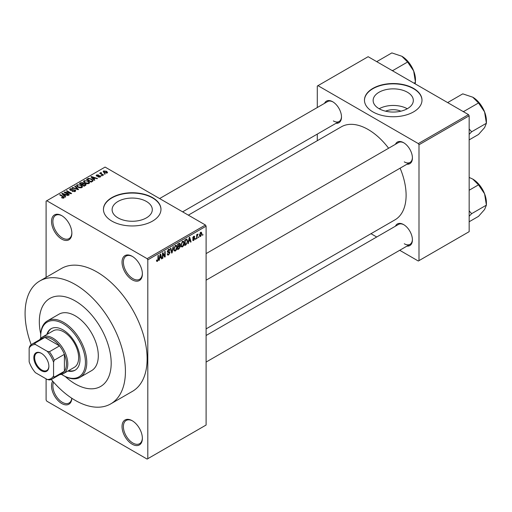 <?xml version="1.0" encoding="UTF-8"?>
<svg xmlns="http://www.w3.org/2000/svg" width="512" height="512" viewBox="0 0 512 512"><rect width="100%" height="100%" fill="white"/><g stroke="black" fill="none" stroke-linecap="round" stroke-linejoin="round"><path stroke-width="0.77" d="M132.205 279.808A14.381 8.301 60 0 1 122.035 262.195A14.381 8.301 60 0 1 132.205 256.32L132.205 256.32A14.381 8.301 60 0 1 142.374 273.939A14.381 8.301 60 0 1 132.205 279.808M132.55 256.531A13.421 7.75 -120 0 0 126.17 256.051A13.421 7.75 -120 0 0 124.115 266.803A13.421 7.75 -120 0 0 132.883 278.637A13.421 7.75 -120 0 0 139.597 279.302A13.421 7.75 -120 0 0 142.368 273.536M132.205 444.211A14.381 8.301 60 0 1 122.035 426.598A14.381 8.301 60 0 1 132.205 420.723L132.205 420.723A14.381 8.301 60 0 1 142.374 438.342A14.381 8.301 60 0 1 132.205 444.211M132.55 420.928A13.421 7.75 -120 0 0 126.17 420.454A13.421 7.75 -120 0 0 124.115 431.206A13.421 7.75 -120 0 0 132.883 443.034A13.421 7.75 -120 0 0 139.597 443.699A13.421 7.75 -120 0 0 142.368 437.939M71.853 398.272A14.381 8.301 60 0 1 61.696 403.501A14.381 8.301 60 0 1 52.672 381.133M53.581 382.17A13.421 7.75 -120 0 0 62.374 402.33A13.421 7.75 -120 0 0 69.088 402.995A13.421 7.75 -120 0 0 71.782 398.227M61.696 239.098A14.381 8.301 60 0 1 51.526 221.485A14.381 8.301 60 0 1 61.696 215.616L61.696 215.616A14.381 8.301 60 0 1 71.866 233.229A14.381 8.301 60 0 1 61.696 239.098M62.042 215.821A13.421 7.75 -120 0 0 55.661 215.341A13.421 7.75 -120 0 0 53.606 226.099A13.421 7.75 -120 0 0 62.374 237.926A13.421 7.75 -120 0 0 69.088 238.592A13.421 7.75 -120 0 0 71.859 232.826M385.562 111.181A12.736 7.354 180 0 1 400.89 111.181M407.437 92.25A20.096 11.603 0 0 0 385.536 89.741A20.096 11.603 0 0 0 373.133 100.454A20.096 11.603 0 0 0 379.014 108.659A20.096 11.603 0 0 0 400.915 111.174A20.096 11.603 0 0 0 413.325 100.454A20.096 11.603 0 0 0 407.437 92.25M407.27 108.755A20.096 11.603 0 0 0 379.181 108.755M413.568 88.403A28.762 16.608 0 0 0 382.221 84.8A28.762 16.608 0 0 0 364.461 100.141A28.762 16.608 0 0 0 372.89 111.885A28.762 16.608 0 0 0 404.237 115.488A28.762 16.608 0 0 0 421.99 100.141A28.762 16.608 0 0 0 413.568 88.403M421.99 100.301A28.762 16.608 0 0 0 413.568 88.717A28.762 16.608 0 0 0 382.342 85.082A28.762 16.608 0 0 0 364.467 100.301M117.997 217.869A20.096 11.603 180 0 1 112.109 209.664A20.096 11.603 180 0 1 124.512 198.944A20.096 11.603 180 0 1 146.419 201.459A20.096 11.603 180 0 1 152.301 209.664A20.096 11.603 180 0 1 139.898 220.384A20.096 11.603 180 0 1 117.997 217.869M152.544 197.606A28.762 16.608 0 0 0 121.197 194.01A28.762 16.608 0 0 0 103.443 209.35A28.762 16.608 0 0 0 111.866 221.094A28.762 16.608 0 0 0 143.213 224.698A28.762 16.608 0 0 0 160.973 209.35A28.762 16.608 0 0 0 152.544 197.606M160.966 209.51A28.762 16.608 0 0 0 152.544 197.92A28.762 16.608 0 0 0 121.325 194.291A28.762 16.608 0 0 0 103.443 209.51M395.45 144.288A12.467 7.194 60 0 1 403.603 142.694L403.603 142.694A12.467 7.194 60 0 1 412.416 157.958A12.467 7.194 60 0 1 406.957 164.218M403.949 142.899A11.507 6.643 -120 0 0 398.528 142.515L206.106 253.606M324.531 103.347A12.467 7.194 60 0 1 332.685 101.747L332.685 101.747A12.467 7.194 60 0 1 341.498 117.018A12.467 7.194 60 0 1 336.038 123.277M333.03 101.958A11.507 6.643 -120 0 0 327.61 101.568L159.616 198.56M395.45 226.176A12.467 7.194 60 0 1 403.603 224.582L403.603 224.582A12.467 7.194 60 0 1 412.416 239.846A12.467 7.194 60 0 1 406.957 246.106M403.949 224.787A11.507 6.643 -120 0 0 398.528 224.403L206.106 335.494M51.264 379.462A70.95 40.966 -120 0 0 75.258 400.371A70.95 40.966 -120 0 0 110.733 403.885A70.95 40.966 -120 0 0 121.606 347.027A70.95 40.966 -120 0 0 75.258 284.506A70.95 40.966 -120 0 0 39.782 280.992A70.95 40.966 -120 0 0 31.194 344.704M110.733 403.885L132.429 391.36A70.95 40.966 -120 0 0 143.302 334.502A70.95 40.966 -120 0 0 96.954 271.981A70.95 40.966 -120 0 0 61.478 268.467L39.782 280.992M206.106 328.89L394.989 219.84A53.696 31.002 -120 0 0 400.115 168.166M388.614 148.237A53.696 31.002 -120 0 0 368.141 129.504A53.696 31.002 -120 0 0 341.299 126.842L188.346 215.149M75.258 300.947A50.816 29.338 -120 0 0 49.85 298.432A50.816 29.338 -120 0 0 40.73 334.01A50.816 29.338 -120 0 1 49.85 298.432A50.816 29.338 -120 0 1 75.258 300.947A50.816 29.338 -120 0 1 108.454 345.728A50.816 29.338 -120 0 1 100.666 386.445A50.816 29.338 -120 0 0 108.454 345.728A50.816 29.338 -120 0 0 75.258 300.947M65.293 376.55A50.816 29.338 -120 0 0 75.258 383.93A50.816 29.338 -120 0 0 100.666 386.445L100.666 386.445A50.816 29.338 -120 0 1 75.258 383.93A50.816 29.338 -120 0 1 65.293 376.55M198.835 236.646L198.4 237.677L198.835 236.646M197.107 236.358L197.107 238.426L196.678 238.675L196.678 234.688L197.107 234.438L197.107 235.072L198.029 234.048L197.107 236.358L196.678 236.109M195.872 238.355L195.443 239.386L195.872 238.355M194.765 238.56L193.722 240.448L193.018 240.55L192.672 239.776L193.101 239.456L193.754 239.866L194.336 238.912L192.979 238.65L192.73 238.029L193.702 236.333L194.419 236.23L194.701 236.896L193.722 236.896L193.165 237.702L194.515 237.856L194.765 238.56L193.658 237.92M193.101 239.456L193.754 239.866M194.272 237.216L193.293 236.646M192.806 237.498L193.299 237.952M188.749 241.613L188.378 243.462L187.923 243.725L189.235 237.491L189.69 237.229L191.066 241.914L190.618 242.17L190.24 240.749L188.41 241.414M182.502 246.931L181.261 246.784L180.838 245.152L182.502 241.306L183.488 241.216L184.166 243.162L183.738 245.376L182.502 246.931L180.922 246.016M175.411 251.021L174.176 250.874L173.747 249.242L175.418 245.395L176.403 245.312L177.075 247.258L176.646 249.472L175.411 251.021L173.83 250.106M156.538 260.896L157.421 261.408L156.749 261.408L156.493 260.237L156.922 259.917L157.44 260.755L157.907 260.07L157.971 255.539L158.4 255.29L158.4 259.008L157.421 261.408L156.749 261.408M156.493 260.41L157.44 260.755M147.123 258.669L205.427 225.011L206.106 226.182L206.106 425.03L147.802 458.694L147.802 259.846L147.123 258.669L46.778 200.742L46.099 201.133L46.099 277.344M206.106 226.182L147.802 259.846M159.654 258.406L159.283 260.262L158.829 260.525L160.147 254.285L160.595 254.022L161.978 258.707L161.523 258.97L161.152 257.549L159.315 258.214M162.899 253.786L162.899 258.176L162.47 258.426L162.47 252.941L162.931 252.678L164.749 256.019L164.749 251.629L165.178 251.379L165.178 256.858L164.717 257.126L162.47 253.536M169.555 252.826L167.68 252.41L167.334 251.558L168.563 249.35L169.466 249.229L169.862 250.24L169.434 250.56L168.576 249.984L167.904 251.808L169.331 251.635L169.99 252.563L168.646 254.931L167.667 255.059L167.213 253.901L167.648 253.581L167.955 254.349L168.685 254.266L169.555 252.826L168.461 251.814M168.41 249.446L169.171 249.888L168.102 249.709M167.904 251.808L167.341 251.488L167.904 251.808M169.331 251.635L169.658 251.712M173.459 246.598L172.102 252.858L171.68 253.101L170.406 248.358L170.848 248.102L171.866 252.358L173.005 246.854L173.459 246.598M179.462 245.318L180.339 246.496L179.027 248.864L177.69 249.632L177.69 244.154L179.866 243.219L180 245.542M186.669 239.072L187.674 241.101L186.042 244.813L184.781 245.542L184.781 240.064L187.066 239.136M201.85 233.651L200.653 236.448L199.923 236.518L199.45 235.078L200.653 232.32L201.389 232.256L201.85 233.651L201.376 233.376M202.899 234.298L202.47 235.328L202.899 234.298M46.099 378.842L46.099 399.981L46.778 401.152L147.123 459.085L147.802 458.694M105.274 174.016L104.16 173.875L105.274 174.016M102.31 175.725L101.203 175.584L102.31 175.725M94.816 180.051L94.362 180.314L90.931 176.819L91.386 176.557L97.504 178.502L97.056 178.758L95.264 178.157L93.773 179.021L94.816 180.051M89.51 182.976L89.51 182.349L88.998 183.482L87.014 183.77L84.966 183.072L83.558 181.478L84.134 180.672L88.237 181.12L89.574 182.675M82.426 187.066L82.426 186.445L81.914 187.571L79.93 187.859L77.875 187.168L76.467 185.574L77.043 184.762L81.146 185.21L82.483 186.771M75.142 191.482L72.115 191.379L74.63 191.136L74.688 190.163L70.272 190.176L69.664 189.402L70.195 188.717L72.915 188.781L70.765 189.03L70.714 189.933L75.11 189.914L75.738 190.733L75.142 191.482M75.046 191.533L74.688 190.163M70.765 189.03L70.714 190.374M65.722 196.851L65.274 197.114L61.837 193.613L62.291 193.35L68.416 195.296L67.962 195.558L66.17 194.957L64.678 195.814L65.722 196.851M205.427 225.011L105.088 167.078L46.778 200.742M62.912 198.157L61.51 197.645L63.392 197.626L63.494 197.152L59.661 194.867L60.096 194.618L63.315 196.48L63.923 197.958L62.912 198.157M63.392 198.15L63.494 197.152M64.307 197.459L63.923 197.958M69.338 194.765L68.909 195.008L64.16 192.269L64.621 192.006L70.246 193.152L66.445 190.957L66.874 190.707L71.616 193.446L71.155 193.715L65.542 192.57L69.338 194.765M78.541 189.446L78.118 189.69L72.096 187.693L72.544 187.43L77.754 189.267L74.701 186.189L75.155 185.926L78.541 189.446M85.466 185.453L84.128 186.221L79.386 183.482L80.723 182.707L83.104 182.714L83.635 183.558L85.389 183.885L86.093 184.742L85.466 185.453M83.654 183.418L83.635 183.987M92.486 181.402L91.219 182.131L86.47 179.392L88.454 178.349L91.718 179.072L93.146 180.614L92.486 181.402M100.224 177.005L98.061 176.973L99.757 176.704L99.808 176.058L96.64 176.077L96.186 175.494L96.627 174.95L98.618 174.944L97.139 175.226L97.005 175.789L100.147 175.757L100.678 176.422L100.224 177.005M99.757 177.197L99.808 176.058M97.139 175.226L97.005 176.237M103.546 175.014L103.117 175.264L99.661 173.267L100.646 173.338L100.544 172.685L101.139 172.557L101.51 172.915L101.133 173.523L103.546 175.014M100.646 173.837L100.544 173.21M101.139 172.557L101.133 174.118M107.149 173.005L104.16 172.666L103.149 171.539L103.578 170.938L106.528 171.258L107.584 172.397L107.149 173.005M468.486 114.624L469.158 115.802L418.989 144.768L418.31 143.59L468.486 114.624L368.141 56.698L317.293 86.054L317.293 107.526M317.293 134.099L317.293 140.698M418.989 144.768L418.989 260.634L418.31 261.024L399.718 250.285M376.704 236.998L370.989 233.696M418.989 260.634L469.158 231.667L469.158 115.802M418.31 143.59L317.971 85.664M404.282 161.875A11.507 6.643 -120 0 0 410.029 162.445A11.507 6.643 -120 0 0 412.41 157.555M333.363 120.928A11.507 6.643 -120 0 0 339.117 121.498A11.507 6.643 -120 0 0 341.491 116.614M404.282 243.763A11.507 6.643 -120 0 0 410.029 244.333A11.507 6.643 -120 0 0 412.41 239.443M61.882 197.837L61.882 197.357M60.096 195.117L60.096 194.618M62.291 194.074L62.291 193.35M64.678 196.506L64.678 195.814M63.29 194.381L64.269 195.411L65.472 194.72L62.592 193.747L63.29 194.381L63.29 195.091M64.269 196.09L64.269 195.411M62.592 194.381L62.592 193.747M65.472 195.36L65.472 194.72M64.621 192.538L64.621 192.006M70.246 193.53L70.246 193.152M66.874 191.206L66.874 190.707M65.542 193.069L65.542 192.57M72.48 191.565L72.48 191.098M74.63 191.706L74.63 191.136M70.195 190.131L70.195 188.717M71.334 190.496L71.334 190.138M73.325 190.086L73.325 189.638M75.11 191.501L75.11 189.914M72.544 187.84L72.544 187.43M75.155 186.65L75.155 185.926M77.043 186.586L77.043 184.762M81.146 185.741L81.146 185.21M77.606 185.082L77.165 185.696L78.317 186.918L81.357 187.258L81.779 186.643L80.698 185.453L79.443 184.934L77.606 185.082M78.317 187.392L78.317 186.918M81.357 187.802L81.357 187.258M80.723 183.347L80.723 182.707M83.098 183.405L83.104 182.714M85.312 185.542L85.389 183.885M80.371 183.552L81.786 184.371L83.008 183.616L82.752 183.008L81.12 183.117L80.371 184.051M81.786 184.87L81.786 184.371M83.008 184.307L82.752 183.008M82.342 184.691L84.006 185.651L85.312 184.832L84.96 184.141L83.194 184.198L82.342 184.691L82.342 185.19M84.006 186.15L84.006 185.651M84.922 185.766L84.922 185.126M84.134 182.496L84.134 180.672M88.237 181.645L88.237 181.12M84.691 180.986L84.256 181.6L85.402 182.829L88.442 183.162L88.864 182.554L87.789 181.357L86.534 180.845L84.691 180.986M85.402 183.302L85.402 182.829M88.442 183.712L88.442 183.162M88.454 178.899L88.454 178.349M91.718 179.597L91.718 179.072M87.456 179.462L91.098 181.562L91.872 181.114L92.269 180.083L91.277 179.315L88.934 178.72L87.456 179.462L87.456 179.962M91.098 182.061L91.098 181.562M92.442 181.427L92.269 180.083M91.872 181.754L91.872 181.114M91.386 177.28L91.386 176.557M93.773 179.712L93.773 179.021M92.384 177.587L93.363 178.618L94.56 177.92L91.68 176.954L92.384 177.587L92.384 178.298M93.363 179.296L93.363 178.618M91.68 177.587L91.68 176.954M94.56 178.56L94.56 177.92M98.432 177.114L98.432 176.685M96.627 176.07L96.627 174.95M97.427 176.314L97.427 175.872M100.147 177.043L100.147 175.757M101.632 175.834L101.632 175.334M100.096 173.517L100.096 173.018M101.754 174.477L101.754 173.978M104.595 174.125L104.595 173.626M103.578 172.262L103.578 170.938M106.528 171.789L106.528 171.258M106.669 173.19L106.131 171.526L104.058 171.232L103.821 172.448M104.058 171.232L104.589 172.416L106.669 172.71L106.906 172.358L106.906 173.12M104.589 172.89L104.589 172.416M158.931 260.058L159.283 260.262M161.363 258.355L161.978 258.707M160.595 257.229L161.152 257.549M160.205 255.859L159.802 257.683L161.005 256.992L160.403 254.707L160.205 255.859L159.853 255.654M159.469 257.491L159.802 257.683M162.47 257.926L162.899 258.176M163.827 255.488L164.749 256.019M164.294 256.346L165.178 256.858M167.226 254.112L168.646 254.931M168.448 249.421L169.862 250.24M167.379 251.104L167.77 251.334M168.621 251.776L169.99 252.563M171.526 252.525L172.102 252.858M171.411 252.09L171.866 252.358M176.614 246.989L177.075 247.258M176.307 249.274L176.646 249.472M174.944 245.76L175.418 246.035L174.176 249.005L174.675 250.445L175.411 250.381L176.646 247.488L176.461 246.355L175.283 245.478M173.76 248.762L174.176 249.005M176.461 246.355L175.418 246.035M179.027 243.386L180.218 244.07M178.963 245.696L180.339 246.496M177.69 244.294L178.125 244.544L178.125 246.182L179.386 245.402L179.789 244.41L178.874 243.469M177.69 245.933L178.125 246.182M179.789 244.41L178.874 244.109L178.125 244.544M177.69 246.573L178.125 246.822L178.125 248.742L179.04 248.218L179.91 246.746L178.931 245.715M177.69 248.493L178.125 248.742M178.419 246.01L178.976 246.33L178.125 246.822M179.91 246.746L178.976 246.33M183.706 242.899L184.166 243.162M183.398 245.184L183.738 245.376M182.029 241.67L182.502 241.946L181.267 244.909L181.766 246.349L182.496 246.291L183.731 243.392L183.552 242.259L182.374 241.382M180.851 244.672L181.267 244.909M183.552 242.259L182.502 241.946M185.491 244.493L186.042 244.813M187.226 240.838L187.674 241.101M185.21 240.454L185.21 244.653L187.072 242.778L187.245 241.338L186.592 239.763L185.21 240.454L184.781 240.205M184.781 244.403L185.21 244.653M185.421 239.693L185.978 240.013M185.939 239.392L186.797 239.821L185.997 239.36M188.019 243.258L188.378 243.462M190.451 241.555L191.066 241.914M189.69 240.429L190.24 240.749M189.299 239.059L188.896 240.89L190.093 240.192L189.498 237.907L189.299 239.059L188.947 238.861M188.563 240.698L188.896 240.89M192.678 239.846L193.722 240.448M192.749 237.76L194.221 238.611M193.715 236.326L194.701 236.896M192.768 237.645L193.229 237.907M195.443 238.886L195.872 239.136M196.678 238.176L197.107 238.426M196.678 234.829L197.107 235.072M197.357 234.368L197.907 234.688M197.254 234.598L197.6 234.797M196.678 235.2L197.19 235.494M198.4 237.178L198.835 237.427M199.507 235.789L200.653 236.448M200.429 232.474L201.094 232.864L200.64 232.896L199.878 234.829L200.659 235.872L201.421 233.939L200.23 232.659M199.469 234.592L199.878 234.829M199.462 235.482L200.659 235.872M202.47 234.829L202.899 235.078M67.904 371.04A23.968 13.837 -120 0 0 75.04 370.24A23.968 13.837 -120 0 0 78.714 351.034A23.968 13.837 -120 0 0 63.053 329.914A23.968 13.837 -120 0 0 51.066 328.723A23.968 13.837 -120 0 0 46.81 334.502M68.582 370.65A23.968 13.837 -120 0 0 75.373 370.042M61.53 374.381A31.642 18.266 -120 0 0 63.053 375.322A31.642 18.266 -120 0 0 85.427 362.4A31.642 18.266 -120 0 0 63.053 323.648A31.642 18.266 -120 0 0 40.678 336.57A31.642 18.266 -120 0 0 40.73 338.355M63.731 375.712L63.053 375.322L63.731 375.712A32.602 18.822 60 0 0 80.032 377.325L91.552 370.669A32.602 18.822 -120 0 0 96.55 344.55A32.602 18.822 -120 0 0 75.258 315.821A32.602 18.822 -120 0 0 58.957 314.208L47.43 320.858A32.602 18.822 60 0 1 63.731 322.477A32.602 18.822 60 0 1 85.024 351.2A32.602 18.822 60 0 1 80.032 377.325M40.678 336.57L40.678 335.782A32.602 18.822 60 0 1 47.43 320.858M39.674 339.731A21.094 12.179 60 0 1 42.336 337.088L53.184 330.822A21.094 12.179 60 0 1 63.731 331.872A21.094 12.179 60 0 1 77.51 350.458A21.094 12.179 60 0 1 74.278 367.36L63.43 373.626A21.094 12.179 60 0 1 59.808 374.611M51.411 328.538A23.968 13.837 -120 0 0 47.488 334.112M462.637 111.251L463.763 111.475L478.522 102.957L484.57 111.891A19.296 11.142 -120 0 1 486.4 120.819L486.4 123.258L484.57 127.642L478.522 134.47L469.158 139.872M469.158 134.336L471.642 131.782L486.4 123.258L484.57 111.891A19.296 11.142 -120 0 0 472.755 97.19L478.522 102.957M471.642 131.782L469.158 129.018M448.397 103.034L448.006 102.381L462.765 93.856L472.755 97.19M33.83 357.664A10.643 6.144 60 0 1 41.357 353.318A10.643 6.144 60 0 1 48.883 366.355A10.643 6.144 60 0 1 41.357 370.701A10.643 6.144 60 0 1 33.83 357.664M41.562 353.44A10.067 5.811 -120 0 0 36.73 353.056A10.067 5.811 -120 0 0 34.643 357.664A10.067 5.811 -120 0 0 39.04 367.795A10.067 5.811 -120 0 0 46.797 370.496A10.067 5.811 -120 0 0 48.877 366.112M42.336 337.088A21.094 12.179 60 0 1 58.592 342.739A21.094 12.179 60 0 1 67.795 363.968A21.094 12.179 60 0 1 63.43 373.626M53.562 375.878L54.24 377.133A20.134 11.622 60 0 1 52.102 379.053L62.272 373.184A20.134 11.622 -120 0 0 64.41 371.258A20.134 11.622 -120 0 0 66.445 363.968A20.134 11.622 -120 0 0 64.41 354.323A20.134 11.622 -120 0 0 59.539 345.888L44.87 337.421A20.134 11.622 -120 0 0 42.138 338.31L31.968 344.179A20.134 11.622 60 0 1 34.701 343.296L35.443 344.506A19.174 11.072 -120 0 0 29.152 348.141L29.152 361.792A19.174 11.072 -120 0 0 35.443 372.691L47.264 379.514A19.174 11.072 -120 0 0 53.562 375.878L53.562 362.234A19.174 11.072 -120 0 0 47.264 351.328L35.443 344.506M47.264 351.328L49.37 351.763L59.539 345.888A20.134 11.622 -120 0 0 44.87 337.421L34.701 343.296M54.24 377.133L64.41 371.258L64.41 354.323L54.24 360.198L53.562 362.234M29.152 348.141L29.83 346.106A20.134 11.622 60 0 1 31.968 344.179M52.102 379.053A20.134 11.622 60 0 1 49.37 379.942L47.264 379.514M49.37 351.763A20.134 11.622 60 0 1 54.24 360.198M469.158 216.224L471.642 213.67L469.158 210.906M469.158 221.76L478.522 216.352L484.57 209.53L486.4 205.146L471.642 213.67M484.57 193.779L486.4 205.146L486.4 202.707A19.296 11.142 -120 0 0 484.57 193.779A19.296 11.142 -120 0 0 472.755 179.078L478.522 184.845L484.57 193.779M469.158 190.246L478.522 184.845M469.158 177.434L472.755 179.078M391.718 70.304L392.845 70.534L407.603 62.01L413.658 70.944A19.296 11.142 -120 0 1 415.482 79.878L415.2 83.866M414.003 83.174L415.482 82.317L413.658 70.944A19.296 11.142 -120 0 0 401.837 56.243L407.603 62.01M377.485 62.086L377.088 61.44L391.846 52.915L401.837 56.243M63.315 196.998L63.315 196.48M72.333 190.374L72.333 189.926M76.832 189.261L76.832 188.928M82.598 184.544L82.598 183.904M87.68 179.334L87.68 178.694M98.118 176.243L98.118 175.706M157.971 258.765L158.4 259.008M167.347 251.75L168.48 252.41M171.194 251.302L171.699 251.59M178.477 248.544L179.027 248.864M178.317 243.789L178.874 244.109M192.73 238.022L193.798 238.637M63.584 197.35L63.584 198.106M70.374 189.491L70.374 190.234M77.165 185.696L77.165 186.688M81.779 186.643L81.779 187.642M84.256 181.6L84.256 182.598M88.864 182.554L88.864 183.552M100.038 176.365L100.038 177.094M96.832 175.565L96.832 176.173M100.998 173.274L100.998 174.042M167.955 254.349L167.213 253.92M174.675 250.445L173.798 249.933M181.766 246.349L180.883 245.843M193.306 239.923L192.832 239.654M194.106 236.832L193.491 236.474M193.254 237.933L192.768 237.651M480.525 104.48L483.974 110.445M206.106 280.179L410.029 162.445M410.029 244.333L206.106 362.067M339.117 121.498L182.63 211.846M480.525 186.368L483.974 192.333M409.606 63.533L413.056 69.504"/></g></svg>
